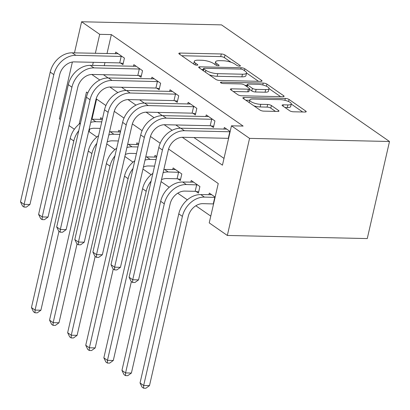 <?xml version="1.0" encoding="UTF-8"?>
<svg xmlns="http://www.w3.org/2000/svg" width="410" height="410" viewBox="0 0 410 410"><rect width="100%" height="100%" fill="white"/><g stroke="black" fill="none" stroke-linecap="round" stroke-linejoin="round"><path stroke-width="0.61" d="M239.501 66.148A1.932 0.553 12.9 0 0 240.388 65.887A1.932 0.553 12.9 0 0 240.106 65.492L225.008 55.012A2.757 0.794 12.9 0 0 221.297 53.971L180.087 53.054A2.757 0.794 12.9 0 0 178.821 53.428A2.757 0.794 12.9 0 0 179.221 53.992L194.325 64.478A1.932 0.553 12.9 0 0 196.923 65.2A1.932 0.553 12.9 0 0 197.81 64.944A1.932 0.553 12.9 0 0 197.528 64.544L195.575 63.191A8.825 2.537 12.9 0 1 194.294 61.382A8.825 2.537 12.9 0 1 198.353 60.193L201.787 60.27A8.825 2.537 12.9 0 1 213.661 63.591L215.614 64.949A1.932 0.553 12.9 0 0 218.212 65.677A1.932 0.553 12.9 0 0 219.099 65.415A1.932 0.553 12.9 0 0 218.817 65.021L216.864 63.663A8.825 2.537 12.9 0 1 215.583 61.854A8.825 2.537 12.9 0 1 219.642 60.67L223.076 60.747A8.825 2.537 12.9 0 1 234.95 64.068L236.903 65.421A1.932 0.553 12.9 0 0 239.501 66.148M289.67 110.746A2.757 0.794 12.9 0 0 293.381 111.786L304.943 112.043A2.757 0.794 12.9 0 0 306.208 111.669A2.757 0.794 12.9 0 0 305.809 111.105L289.04 99.461A2.757 0.794 12.9 0 0 285.329 98.426L244.119 97.508A2.757 0.794 12.9 0 0 242.853 97.877A2.757 0.794 12.9 0 0 243.253 98.441L260.022 110.085A2.757 0.794 12.9 0 0 263.733 111.125L277.698 111.433A2.757 0.794 12.9 0 0 278.964 111.064A2.757 0.794 12.9 0 0 278.564 110.5L271.389 105.519A2.757 0.794 12.9 0 0 267.679 104.478L260.755 104.324A7.38 2.122 12.9 0 1 253.242 102.772A7.38 2.122 12.9 0 1 249.757 100.04A7.38 2.122 12.9 0 1 253.149 99.046L280.276 99.65A7.38 2.122 12.9 0 1 287.789 101.203A7.38 2.122 12.9 0 1 291.274 103.935A7.38 2.122 12.9 0 1 287.882 104.929L283.361 104.827A2.757 0.794 12.9 0 0 282.09 105.201A2.757 0.794 12.9 0 0 282.49 105.765L289.67 110.746M99.697 34.332L111.356 34.594L243.125 126.07L231.465 125.814L249.562 138.375L389.5 141.491L221.533 24.882L81.595 21.766L99.697 34.332L95.345 53.331M260.739 81.354A2.757 0.794 12.9 0 0 262.005 80.985A2.757 0.794 12.9 0 0 261.606 80.416L244.837 68.777A2.757 0.794 12.9 0 0 241.126 67.737L199.916 66.82A2.757 0.794 12.9 0 0 198.65 67.189A2.757 0.794 12.9 0 0 199.05 67.758L215.819 79.402A2.757 0.794 12.9 0 0 219.529 80.437L260.739 81.354M266.936 84.117L283.71 95.761A2.757 0.794 12.9 0 1 284.109 96.324A2.757 0.794 12.9 0 1 282.838 96.698L241.633 95.781A2.757 0.794 12.9 0 1 237.923 94.741L230.743 89.759A2.757 0.794 12.9 0 1 230.343 89.195A2.757 0.794 12.9 0 1 231.614 88.826L248.322 89.195A2.757 0.794 12.9 0 0 249.593 88.826A2.757 0.794 12.9 0 0 249.193 88.263L244.432 84.957A2.757 0.794 12.9 0 0 240.721 83.917L223.322 83.532A1.932 0.553 12.9 0 1 221.354 83.122A1.932 0.553 12.9 0 1 220.447 82.41A1.932 0.553 12.9 0 1 221.333 82.149L263.225 83.081A2.757 0.794 12.9 0 1 266.936 84.117L266.454 86.228M111.356 34.594L107.005 53.592M104.95 62.571L104.232 65.692M103.422 74.697L108.096 77.946M121.524 87.263L126.198 90.507M139.625 99.83L144.299 103.074M157.722 112.396L162.396 115.64M175.823 124.963L180.497 128.207M193.925 137.529L223.998 158.409M120.566 63.032L122.928 64.672L124.43 58.112L115.743 52.08L115.353 53.777M138.667 75.599L141.03 77.239L142.531 70.679L133.845 64.647L133.455 66.343M156.769 88.165L159.126 89.805L160.633 83.245L151.941 77.213L151.556 78.91M174.865 100.732L177.228 102.372L178.729 95.812L170.042 89.78L169.653 91.471M192.966 113.293L195.329 114.933L196.831 108.378L188.144 102.346L187.754 104.037M211.068 125.86L213.431 127.5L214.932 120.94L206.245 114.913L205.856 116.604M223.957 129.17L224.342 127.474L230.159 131.513M89.708 129.119L89.124 131.672L96.837 137.027M106.759 143.915L114.938 149.594M124.86 156.482L133.035 162.16M142.957 169.048L151.136 174.721M161.058 181.609L169.238 187.288M177.745 193.197L187.339 199.854M195.847 205.764L210.781 216.126M96.586 99.076L91.983 119.187M100.332 119.371L100.722 117.675L102.438 118.869M118.434 131.933L118.818 130.242L120.54 131.436M136.53 144.499L136.919 142.808L138.641 144.002M154.631 157.066L155.021 155.375L156.738 156.569M177.945 178.888L180.308 180.528L181.809 173.968L173.117 167.936L172.733 169.632M196.041 191.455L198.404 193.095L199.906 186.535L191.219 180.502L190.834 182.199M208.931 194.765L209.32 193.069L215.137 197.107M168.561 149.04L218.243 183.531L209.228 222.891L227.33 235.458L367.268 238.569L389.5 141.491M89.124 131.672L88.586 131.661M74.359 129.258L69.008 125.547M60.331 119.52L59.363 118.849L72.375 62.023M227.33 235.458L249.562 138.375M182.291 137.288L222.451 165.168L231.465 125.814M91.789 74.461L99.789 80.011M109.89 87.028L117.89 92.578M127.992 99.589L135.987 105.144M146.093 112.155L154.088 117.706M164.19 124.722L172.19 130.272M93.285 62.31L92.573 65.431M81.595 21.766L74.471 52.864M87.807 92.983L86.474 92.055L79.13 124.133M160.208 143.244L150.46 136.474M142.106 130.677L132.358 123.912M124.01 118.111L114.262 111.346M105.908 105.544L96.16 98.779M215.583 61.854L214.983 64.478A8.825 2.537 12.9 0 0 214.978 64.508M194.294 61.382L193.694 64.006A8.825 2.537 12.9 0 0 193.689 64.037M231.025 62.228L224.408 57.636A2.757 0.794 12.9 0 0 220.698 56.595L181.722 55.729M203.304 69.531L201.551 69.495M258.5 81.303L246.538 73M243.191 69.787A1.932 0.553 12.9 0 0 240.593 69.064L204.426 68.26A1.932 0.553 12.9 0 0 203.539 68.516A1.932 0.553 12.9 0 0 203.816 68.911L205.876 70.346A8.825 2.537 12.9 0 0 217.751 73.662L242.474 74.215A8.825 2.537 12.9 0 0 246.533 73.026A8.825 2.537 12.9 0 0 245.252 71.222L243.191 69.787M209.202 74.805A8.825 2.537 12.9 0 0 217.151 76.286L217.751 73.662M246.533 73.026L245.933 75.65A8.825 2.537 12.9 0 1 241.874 76.839L217.151 76.286M269.047 88.627L280.604 96.647M233.249 91.497L247.722 91.819A2.757 0.794 12.9 0 0 248.993 91.45L249.593 88.826M244.944 85.311L247.03 85.357M265.665 89.58A7.38 2.122 12.9 0 0 269.057 88.591A7.38 2.122 12.9 0 0 265.572 85.859A7.38 2.122 12.9 0 0 258.059 84.301L248.501 84.091A2.757 0.794 12.9 0 0 247.235 84.46A2.757 0.794 12.9 0 0 247.635 85.024L252.396 88.329A2.757 0.794 12.9 0 0 256.106 89.37L265.665 89.58L265.065 92.204A7.38 2.122 12.9 0 0 268.453 91.215L269.057 88.591M265.065 92.204L255.507 91.994A2.757 0.794 12.9 0 1 251.796 90.953L249.475 89.344M291.274 103.935L290.669 106.559A7.38 2.122 12.9 0 1 287.282 107.553L284.996 107.502M253.903 105.841A7.38 2.122 12.9 0 0 260.15 106.948L260.755 104.324M275.464 111.387L270.79 108.137A2.757 0.794 12.9 0 0 267.079 107.102L260.15 106.948M249.705 100.271L245.754 100.183M302.703 111.992L291.249 104.037M100.255 128.392L94.295 128.258A14.053 10.942 124.8 0 0 89.113 129.365M90.712 122.38A21.079 16.415 -55.2 0 1 95.796 121.703L101.762 121.831M91.445 119.187A21.079 16.415 -55.2 0 1 92.173 119.187L102.315 119.412M58.968 231.332L40.897 310.221L37.279 312.84L34.947 312.789L33.502 311.779L31.447 307.577L70.177 138.477A21.079 16.415 -55.2 0 1 80.493 123.087M31.447 307.577L35.065 310.088L73.795 140.989A21.079 16.415 -55.2 0 1 78.74 130.754M34.947 312.789L35.065 310.088L40.897 310.221M118.106 53.72L72.216 52.818L75.835 55.329L122.067 56.472M123.21 63.447L119.71 62.899L74.333 61.889A14.053 10.942 124.8 0 0 59.665 74.748L29.95 204.493L26.332 207.111L24 207.06L22.555 206.051L20.5 201.848L50.215 72.104A21.079 16.415 -55.2 0 1 72.216 52.818M20.5 201.848L24.118 204.364L53.833 74.62A21.079 16.415 -55.2 0 1 75.835 55.329M24 207.06L24.118 204.364L29.95 204.493M119.71 62.899L121.211 56.339M118.357 140.958L112.391 140.825A14.053 10.942 124.8 0 0 107.215 141.932M108.814 134.946A21.079 16.415 -55.2 0 1 113.893 134.265L119.858 134.398M109.542 131.753A21.079 16.415 -55.2 0 1 110.275 131.753L120.417 131.979M77.065 243.899L58.999 322.788L55.381 325.402L53.049 325.35L51.604 324.346L49.548 320.143L88.278 151.044A21.079 16.415 -55.2 0 1 98.595 135.654M49.548 320.143L53.167 322.655L91.896 153.555A21.079 16.415 -55.2 0 1 96.842 143.315M53.049 325.35L53.167 322.655L58.999 322.788M136.458 153.524L130.493 153.391A14.053 10.942 124.8 0 0 125.311 154.498M126.915 147.513A21.079 16.415 -55.2 0 1 131.994 146.831L137.96 146.964M127.643 144.32A21.079 16.415 -55.2 0 1 128.376 144.32L138.513 144.546M95.166 256.46L77.1 335.349L73.482 337.968L71.15 337.917L69.7 336.912L67.645 332.71L106.374 163.611A21.079 16.415 -55.2 0 1 116.696 148.22M67.645 332.71L71.268 335.221L109.998 166.122A21.079 16.415 -55.2 0 1 114.938 155.882M71.15 337.917L71.268 335.221L77.1 335.349M154.56 166.091L148.594 165.958A14.053 10.942 124.8 0 0 143.413 167.065M145.012 160.079A21.079 16.415 -55.2 0 1 150.096 159.398L156.061 159.531M145.745 156.886A21.079 16.415 -55.2 0 1 146.478 156.886L156.615 157.112M113.268 269.027L95.197 347.916L91.584 350.535L89.252 350.483L87.801 349.479L85.746 345.276L124.476 176.172A21.079 16.415 -55.2 0 1 134.793 160.787M85.746 345.276L89.37 347.788L128.094 178.688A21.079 16.415 -55.2 0 1 133.04 168.448M89.252 350.483L89.37 347.788L95.197 347.916M136.207 66.287L90.313 65.38L93.936 67.896L140.169 69.039M141.306 76.014L137.811 75.466L92.434 74.456A14.053 10.942 124.8 0 0 77.767 87.315L48.052 217.059L44.434 219.678L42.102 219.622L40.657 218.617L38.601 214.415L68.316 84.67A21.079 16.415 -55.2 0 1 90.313 65.38M38.601 214.415L42.22 216.926L71.934 87.181A21.079 16.415 -55.2 0 1 93.936 67.896M42.102 219.622L42.22 216.926L48.052 217.059M137.811 75.466L139.313 68.906M154.303 78.853L108.414 77.946L112.032 80.462L158.27 81.605M159.408 88.581L155.908 88.032L110.531 87.017A14.053 10.942 124.8 0 0 95.868 99.881L66.148 229.626L62.535 232.239L60.203 232.188L58.753 231.184L56.698 226.981L86.418 97.237A21.079 16.415 -55.2 0 1 108.414 77.946M56.698 226.981L60.321 229.492L90.036 99.748A21.079 16.415 -55.2 0 1 112.032 80.462M60.203 232.188L60.321 229.492L66.148 229.626M155.908 88.032L157.409 81.472M172.405 91.42L126.516 90.513L130.134 93.024L176.367 94.172M177.51 101.147L174.009 100.593L128.632 99.584A14.053 10.942 124.8 0 0 113.965 112.442L84.25 242.187L80.637 244.806L78.305 244.755L76.855 243.75L74.799 239.548L104.514 109.803A21.079 16.415 -55.2 0 1 126.516 90.513M74.799 239.548L78.423 242.059L108.137 112.314A21.079 16.415 -55.2 0 1 130.134 93.024M78.305 244.755L78.423 242.059L84.25 242.187M174.009 100.593L175.511 94.033M180.584 179.303L177.084 178.755L166.696 178.524A14.053 10.942 124.8 0 0 161.514 179.631M163.113 172.646A21.079 16.415 -55.2 0 1 168.197 171.964L179.447 172.328M175.48 169.576L164.574 169.453L168.197 171.964M131.364 281.593L113.298 360.482L109.68 363.101L107.348 363.05L105.903 362.045L103.848 357.838L142.577 188.738A21.079 16.415 -55.2 0 1 152.894 173.353M103.848 357.838L107.466 360.354L146.196 191.255A21.079 16.415 -55.2 0 1 151.141 181.015M163.846 169.453A21.079 16.415 -55.2 0 1 164.574 169.453M107.348 363.05L107.466 360.354L113.298 360.482M177.084 178.755L178.591 172.195M190.506 103.986L144.617 103.079L148.236 105.59L194.468 106.738M195.611 113.708L192.111 113.16L146.734 112.15A14.053 10.942 124.8 0 0 132.066 125.009L102.351 254.753L98.733 257.372L96.401 257.321L94.956 256.317L92.901 252.114L122.616 122.37A21.079 16.415 -55.2 0 1 144.617 103.079M92.901 252.114L96.519 254.625L126.234 124.881A21.079 16.415 -55.2 0 1 148.236 105.59M96.401 257.321L96.519 254.625L102.351 254.753M192.111 113.16L193.612 106.6M198.686 191.87L195.186 191.321L184.792 191.091A14.053 10.942 124.8 0 0 170.129 203.949L131.4 373.049L127.782 375.668L125.45 375.616L123.999 374.612L121.949 370.404L160.679 201.305A21.079 16.415 -55.2 0 1 182.675 182.014L193.582 182.142M121.949 370.404L125.568 372.921L164.297 203.816A21.079 16.415 -55.2 0 1 186.294 184.531L197.548 184.895M125.45 375.616L125.568 372.921L131.4 373.049M195.186 191.321L196.687 184.761M208.603 116.548L162.714 115.646L166.337 118.157L212.57 119.3M213.707 126.275L210.207 125.726L164.83 124.717A14.053 10.942 124.8 0 0 150.168 137.575L120.453 267.32L116.835 269.939L114.503 269.888L113.052 268.883L111.002 264.675L140.717 134.931A21.079 16.415 -55.2 0 1 162.714 115.646M111.002 264.675L114.621 267.192L144.335 137.447A21.079 16.415 -55.2 0 1 166.337 118.157M114.503 269.888L114.621 267.192L120.453 267.32M210.207 125.726L211.714 119.166M213.574 203.929L202.894 203.657A14.053 10.942 124.8 0 0 188.226 216.516L149.496 385.615L145.883 388.234L143.551 388.183L142.101 387.173L140.046 382.971L178.775 213.871A21.079 16.415 -55.2 0 1 200.777 194.581L211.683 194.709M140.046 382.971L143.669 385.487L182.399 216.383A21.079 16.415 -55.2 0 1 204.395 197.097L215.076 197.374M143.551 388.183L143.669 385.487L149.496 385.615M213.287 203.888L214.789 197.328M226.704 129.114L180.815 128.212L184.433 130.723L230.097 131.779M228.595 138.339L182.932 137.283A14.053 10.942 124.8 0 0 168.269 150.142L138.549 279.886L134.936 282.505L132.604 282.454L131.154 281.444L129.099 277.242L158.819 147.498A21.079 16.415 -55.2 0 1 180.815 128.212M129.099 277.242L132.722 279.758L162.437 150.014A21.079 16.415 -55.2 0 1 184.433 130.723M132.604 282.454L132.722 279.758L138.549 279.886M228.308 138.293L229.81 131.733M239.963 66.123L240.106 65.492M197.384 65.175L197.528 64.544M218.673 65.651L218.817 65.021M216.475 65.354L216.864 63.663M195.186 64.877L195.575 63.191M179.785 54.381L180.087 53.054M220.698 56.595L221.297 53.971M224.408 57.636L225.008 55.012M199.614 68.147L199.916 66.82M240.819 69.075L241.126 67.737M244.411 70.633L244.837 68.777M261.401 81.318L261.606 80.416M203.391 70.771L203.816 68.911M205.451 72.201L205.876 70.346M241.874 76.839L242.474 74.215M283.5 96.663L283.71 95.761M231.307 90.154L231.614 88.826M247.722 91.819L248.322 89.195M221.128 83.03L221.333 82.149M262.789 84.983L263.225 83.081M247.209 86.884L247.635 85.024M251.796 90.953L252.396 88.329M255.507 91.994L256.106 89.37M283.054 106.154L283.361 104.827M287.282 107.553L287.882 104.929M267.079 107.102L267.679 104.478M270.79 108.137L271.389 105.519M278.359 111.397L278.564 110.5M243.817 98.836L244.119 97.508M284.899 100.301L285.329 98.426M288.563 101.526L289.04 99.461M305.604 112.007L305.809 111.105M92.173 119.187L95.796 121.703M70.177 138.477L73.795 140.989M50.215 72.104L53.833 74.62M110.275 131.753L113.893 134.265M88.278 151.044L91.896 153.555M128.376 144.32L131.994 146.831M106.374 163.611L109.998 166.122M146.478 156.886L150.096 159.398M124.476 176.172L128.094 178.688M68.316 84.67L71.934 87.181M86.418 97.237L90.036 99.748M104.514 109.803L108.137 112.314M142.577 188.738L146.196 191.255M122.616 122.37L126.234 124.881M182.675 182.014L186.294 184.531M160.679 201.305L164.297 203.816M140.717 134.931L144.335 137.447M200.777 194.581L204.395 197.097M178.775 213.871L182.399 216.383M158.819 147.498L162.437 150.014M203.073 70.551L203.539 68.516M246.753 86.566L247.235 84.46M249.183 102.561L249.757 100.04"/></g></svg>
